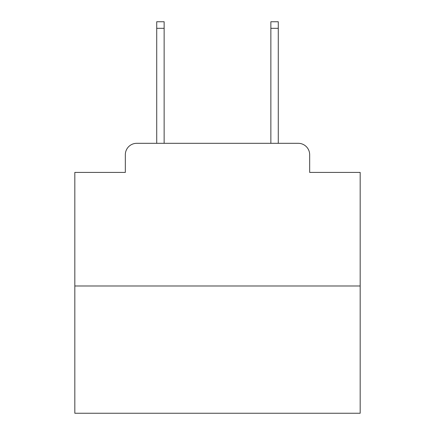 <?xml version="1.0" encoding="UTF-8"?>
<svg xmlns="http://www.w3.org/2000/svg" width="435" height="435" viewBox="0 0 435 435"><rect width="100%" height="100%" fill="white"/><g stroke="black" fill="none" stroke-linecap="round" stroke-linejoin="round"><path stroke-width="0.65" d="M125.334 154.724L125.334 172.412L125.334 154.724A11.413 11.413 0 0 1 136.748 143.311L156.72 143.311L156.72 21.75L164.142 21.75L164.142 143.311L172.983 143.311M360.175 285.985L74.825 285.985L74.825 413.25L360.175 413.25L360.175 172.412L309.666 172.412L309.666 154.724A11.413 11.413 0 0 0 298.252 143.311L136.748 143.311M74.825 285.985L74.825 172.412L125.334 172.412M262.017 143.311L270.858 143.311L270.858 21.75L278.28 21.75L278.28 143.311L298.252 143.311M309.666 172.412L309.666 154.724M156.72 28.313L164.142 28.313M278.28 28.313L270.858 28.313"/></g></svg>

